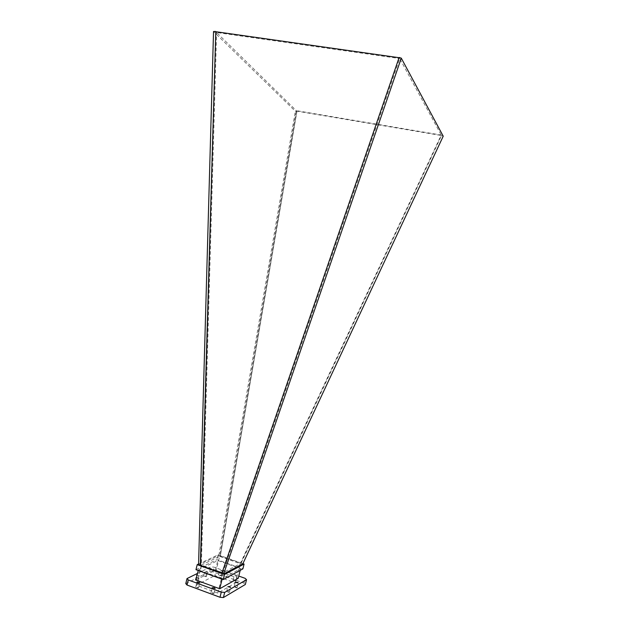 <?xml version="1.0" encoding="UTF-8"?>
<svg xmlns="http://www.w3.org/2000/svg" width="629" height="629" viewBox="0 0 629 629"><rect width="100%" height="100%" fill="white"/><g stroke="black" fill="none" stroke-linecap="round" stroke-linejoin="round"><path stroke-width="0.47" stroke-dasharray="3.15 2.36" d="M399.132 57.475L399.714 58.536L216.596 32.519L296.959 111.286L295.347 111.254L213.53 31.521M215.771 31.709L216.596 32.519L201.359 565.054L219.639 556.374L214.866 575.527L235.388 582.981L217.768 593.092L196.358 585.174L214.866 575.527M221.848 573.318L399.053 57.703M235.388 582.981L240.215 563.67L219.639 556.374L296.298 110.641L441.236 135.046L240.215 563.67L222.831 572.799L399.714 58.536L441.495 135.518L296.794 111.129L220.347 556.044L296.959 111.286M217.768 593.092L222.831 572.799L201.359 565.054L196.358 585.174M195.965 569.693L216.919 559.629L242.88 568.883M198.379 569.913L217.799 560.525L240.624 568.663L222.265 578.594L198.379 569.913L198.229 570.519M198.583 564.009L218.106 554.864L216.919 559.629M218.106 554.864L242.904 563.639M220.575 555.934L218.884 555.336L198.552 564.905M220.347 556.044L241.096 563.207L441.495 135.518L240.883 563.317M242.818 563.812L241.096 563.207M195.878 579.985L215.417 570.086L217.799 560.525M240.207 570.338L240.624 568.663M215.417 570.086L238.218 578.31M222.116 579.199L222.265 578.594M185.775 583.602L209.685 571.572L212.846 571.887L243.966 583.138L245.334 584.483M197.412 580.221L198.277 580.897L195.312 580.182L197.412 580.221M236.127 587.219L237.039 587.918L234.114 587.164L236.127 587.219M220.488 575.197L221.353 575.85L218.515 575.142L220.488 575.197M212.972 592.872L213.884 593.595L210.841 592.84L212.972 592.872M228.516 591.692L229.373 592.361L226.589 591.653L228.516 591.692M197.687 587.25L198.505 587.903L195.682 587.219L197.687 587.25M205.518 576.093L206.312 576.707L203.615 576.046L205.518 576.093M234.916 580.457L235.741 581.078L233.084 580.402L234.916 580.457M206.721 571.258L207.523 571.863L204.818 571.203L206.721 571.258M221.675 570.44L222.54 571.085L219.702 570.377L221.675 570.44M197.113 575.008L199.503 575.944L196.948 575.684M197.514 573.404L210.872 566.831L214.025 567.154L238.776 576.054M236.111 575.669L236.944 576.29L234.279 575.606L236.111 575.669M212.846 571.887L214.025 567.154M209.685 571.572L210.872 566.831M243.966 583.138L245.161 578.35M218.884 555.336L295.347 111.254M443.225 136.202L441.574 135.667M198.277 580.897L199.503 575.944M195.312 580.182L196.547 575.228M237.039 587.918L238.265 583.012M234.114 587.164L235.34 582.265M221.353 575.85L222.54 571.085M218.515 575.142L219.702 570.377M213.884 593.595L215.157 588.5M210.841 592.84L212.107 587.745M229.373 592.361L230.631 587.352M226.589 591.653L227.84 586.645M198.505 587.903L199.77 582.839M195.682 587.219L196.94 582.155M206.312 576.707L207.523 571.863M203.615 576.046L204.818 571.203M235.741 581.078L236.944 576.29M233.084 580.402L234.279 575.606"/><path stroke-width="0.94" d="M223.649 573.962L242.818 563.812L443.225 136.202L401.286 58.151L399.132 57.475L221.848 573.318L223.649 573.962L401.286 58.151M399.053 57.703L215.771 31.709L200.58 565.424L221.911 573.121M215.503 31.45L213.53 31.521L198.552 564.905L200.329 565.542L215.771 31.709M242.904 563.639L244.083 564.064L242.88 568.883L223.216 579.592L195.965 569.693L197.215 564.645L198.583 564.009M244.083 564.064L224.49 574.497L223.216 579.592M224.49 574.497L197.215 564.645M240.207 570.338L238.218 578.31L219.725 588.76L195.878 579.985L198.229 570.519M219.725 588.76L222.116 579.199M238.776 576.054L245.161 578.35L246.537 579.679L245.334 584.483L223.397 597.55L220.001 597.267L187.002 585.017L185.775 583.602L187.025 578.554L197.514 573.404M229.766 586.692L230.631 587.352L227.84 586.645L229.766 586.692M196.948 575.684L196.547 575.228L197.113 575.008M246.537 579.679L224.679 592.424L221.282 592.133L188.26 579.954L187.025 578.554M237.353 582.32L238.265 583.012L235.34 582.265L237.353 582.32M214.237 587.785L215.157 588.5L212.107 587.745L214.237 587.785M198.945 582.195L199.77 582.839L196.94 582.155L198.945 582.195M223.397 597.55L224.679 592.424M220.001 597.267L221.282 592.133M187.002 585.017L188.26 579.954"/></g></svg>
